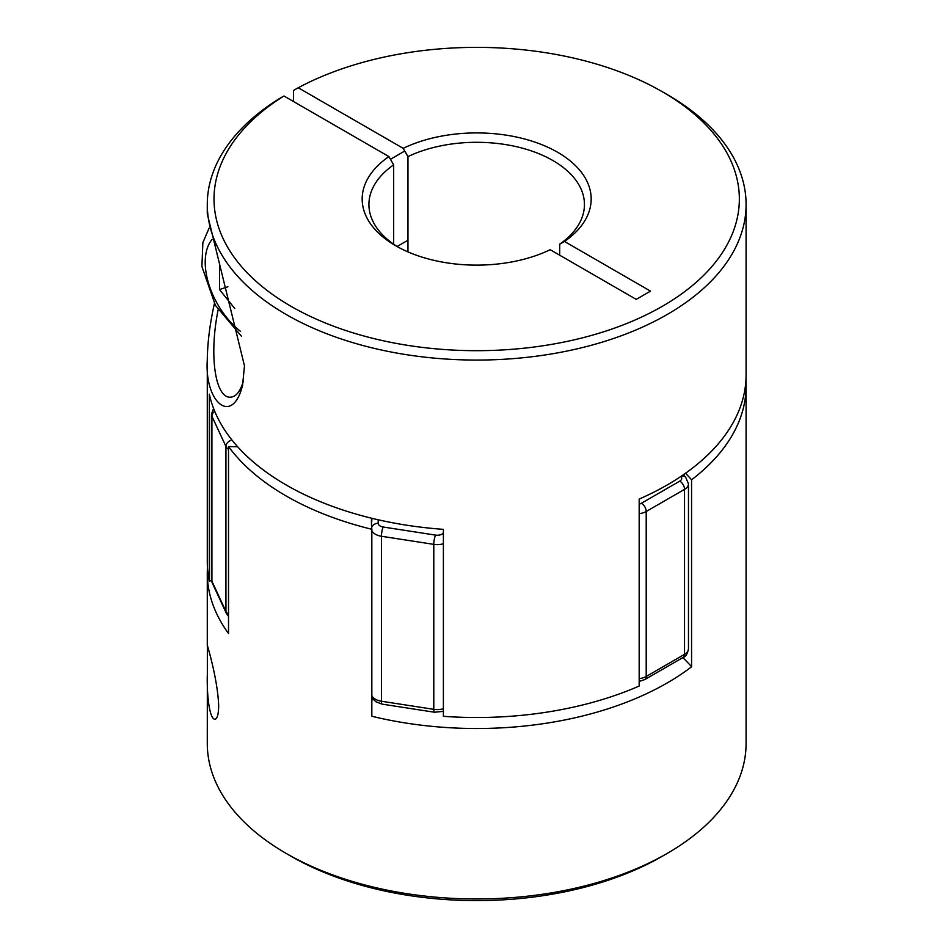 <?xml version="1.0" encoding="UTF-8"?>
<svg xmlns="http://www.w3.org/2000/svg" width="948" height="948" viewBox="0 0 948 948"><rect width="100%" height="100%" fill="white"/><g stroke="black" fill="none" stroke-linecap="round" stroke-linejoin="round"><path stroke-width="1.42" d="M219.509 262.489L219.509 289.567L227.899 286.77M219.509 289.567L234.784 308.562M286.178 853.425L290.941 856.186A262.667 151.656 0 0 0 662.415 856.186L667.179 853.425A269.41 155.543 180 0 1 286.178 853.425A269.41 155.543 180 0 1 207.28 743.445L207.363 645.138C206.51 643.277 217.542 677.121 218.68 705.75C218.538 713.489 217.519 717.92 215.623 719.034C210.397 721.499 206.794 699.743 207.28 675.734M207.446 567.473A269.41 155.543 0 0 0 207.28 572.971A269.41 155.543 0 0 0 228.515 633.501L228.515 446.532A269.41 155.543 0 0 0 371.829 529.28L371.829 716.25A269.41 155.543 0 0 0 691.566 666.788L691.566 479.818A269.41 155.543 0 0 0 746.088 386.002L746.088 743.445A269.41 155.543 180 0 1 667.179 853.425M746.088 386.002A269.41 155.543 0 0 0 745.922 380.504M685.487 473.277A213.383 123.193 180 0 1 691.566 479.818M372.315 697.586A213.383 123.193 0 0 0 371.829 701.247M371.829 529.28A213.383 123.193 180 0 1 371.438 521.779A213.383 123.193 180 0 1 371.533 518.201M237.64 446.733A213.383 123.193 180 0 1 228.515 446.532M691.566 666.788A213.383 123.193 0 0 0 682.797 657.628M398.172 247.144A107.764 62.213 180 0 1 368.914 204.519A107.764 62.213 180 0 1 393.669 164.845L388.893 156.586A114.495 66.099 0 0 0 395.719 245.769A114.495 66.099 0 0 0 550.184 249.703L636.226 299.378L650.506 291.131L564.475 241.456A114.495 66.099 0 0 0 557.637 152.284A114.495 66.099 0 0 0 403.184 148.338L298.229 87.749A262.667 151.656 180 0 1 662.415 91.79A262.667 151.656 180 0 1 664.785 304.877A262.667 151.656 180 0 1 295.764 308.977A262.667 151.656 180 0 1 283.938 95.997L279.174 98.746A269.41 155.543 0 0 0 207.28 204.519A269.41 155.543 0 0 0 476.678 360.062A269.41 155.543 0 0 0 746.088 204.519A269.41 155.543 0 0 0 667.179 94.539L662.415 91.79M388.893 156.586L283.938 95.997M403.184 148.338L407.96 156.598A107.764 62.213 180 0 1 522.549 148.22A107.764 62.213 180 0 1 584.442 204.519A107.764 62.213 180 0 1 559.687 244.193L564.475 241.456M293.465 101.495L293.465 90.487L298.229 87.749M407.96 156.598L407.96 251.895M243.292 381.463C240.899 389.213 237.853 394.119 234.156 396.146C216.511 404.737 208.062 359.683 218.111 309.842M214.414 303.585C209.899 323.6 207.517 342.465 207.268 360.169C204.495 402.924 232.639 426.185 242.605 385.078L244.477 365.881L207.28 213.857L207.28 204.519M746.088 204.519L746.088 375.005A269.41 155.543 180 0 1 639.177 499.063L639.177 686.032A269.41 155.543 180 0 1 443.391 716.321L443.391 529.351A269.41 155.543 180 0 1 209.342 394.214L209.342 581.195A269.41 155.543 180 0 1 207.28 561.974L207.28 360.169M211.523 580.366A213.383 123.193 0 0 0 209.342 581.195M559.687 244.193L559.687 255.202M393.669 164.845L393.669 244.193M240.519 331.362A60.613 34.993 60 0 1 211.997 239.465M683.271 474.829L685.712 477.282A6.731 4.799 -44.1 0 0 680.889 476.477A6.731 3.887 180 0 1 679.775 481.122L641.44 503.246A6.731 3.887 180 0 1 639.177 504.111M443.391 533.013A206.64 119.306 180 0 1 443.072 533.333A6.731 3.887 180 0 1 435.535 535.11L383.182 527.005A6.731 3.887 180 0 1 378.193 523.296A206.64 119.306 180 0 1 378.205 519.777M639.177 681.434L644.818 679.562A6.731 3.887 -120 0 0 646.204 676.481A13.473 7.774 180 0 1 639.177 678.626M683.141 657.438A6.731 3.887 -120 0 0 684.527 654.345L646.204 676.481L646.204 511.505L684.527 489.369A13.473 7.774 0 0 0 688.473 483.907L688.473 648.847C687.466 653.954 685.688 656.822 683.141 657.438L644.818 679.562M688.473 648.882A13.473 7.774 180 0 1 684.527 654.345L684.527 489.369A6.731 3.887 60 0 0 679.775 481.122M212.34 583.139A6.731 5.309 -24.9 0 1 211.914 581.231A13.473 7.774 180 0 1 211.451 579.157M214.71 411.302A6.731 5.309 155.1 0 0 211.914 416.255A13.473 7.774 0 0 1 211.451 414.24L211.451 579.228L212.305 583.067L226.335 613.297A6.731 5.309 -24.9 0 1 225.944 611.46L211.914 581.231L211.914 416.255L225.944 446.484L225.944 611.46A13.473 7.774 180 0 0 228.515 614.363M371.829 696.318L373.536 699.553L376.024 701.828L382.151 704.139A6.731 1.422 -81.2 0 1 381.44 701.236A13.473 7.774 180 0 1 371.829 695.559M382.151 704.139L434.504 712.232A6.731 1.422 -81.2 0 1 433.793 709.341L381.44 701.236L381.44 536.26L433.793 544.365L433.793 709.341A13.473 7.774 180 0 0 443.391 708.749M231.976 440.062A6.731 5.309 155.1 0 0 225.944 446.484A13.473 7.774 0 0 0 228.515 449.388M371.829 530.584A13.473 7.774 0 0 0 381.44 536.26A6.731 1.422 98.8 0 1 383.182 527.005M435.535 535.11A6.731 1.422 98.8 0 0 433.793 544.365A13.473 7.774 0 0 0 443.391 543.773M378.193 523.296A6.731 5.498 178.7 0 0 371.663 527.479M641.44 503.246A6.731 3.887 60 0 1 646.204 511.505A13.473 7.774 0 0 1 639.177 513.638M397.129 246.492L407.96 240.235M390.458 159.288L404.737 151.04M209.081 228.148L202.848 242.7L201.912 266.53L215.445 305.422L241.479 336.267M207.28 646.18L207.28 572.971M226.335 613.297L228.515 616.307M434.504 712.232L443.391 711.356M371.971 518.307L371.486 524.481M211.451 414.24L213.561 408.398M685.712 477.282L688.473 483.871"/></g></svg>

